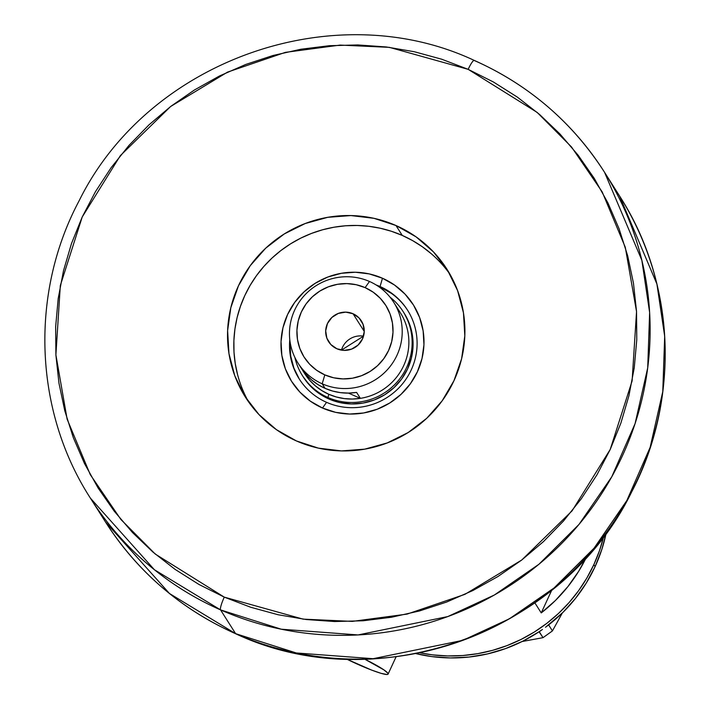 <?xml version="1.0" encoding="UTF-8"?>
<svg xmlns="http://www.w3.org/2000/svg" width="710" height="710" viewBox="0 0 710 710"><rect width="100%" height="100%" fill="white"/><g stroke="black" fill="none" stroke-linecap="round" stroke-linejoin="round"><path stroke-width="1.06" d="M364.807 659.191A35.811 3.869 24.8 0 1 388.095 674.092A35.811 3.869 24.8 0 1 359.358 665.022A35.811 3.869 24.8 0 1 346.658 659.102L371.436 670.009L381.11 673.346L386.897 674.5L388.033 674.198L387.917 673.311L384.012 669.956L364.478 659.031M419.938 652.818A155.162 152.135 -32.4 0 0 603.722 536.352A155.162 152.135 147.6 0 1 593.844 564.636L586.833 578.064L578.535 590.773L569.038 602.63L558.424 613.529L546.807 623.362L534.293 632.042L521.007 639.47L507.064 645.585L492.616 650.333L477.794 653.653L462.742 655.525L447.593 655.933L432.514 654.86L419.938 652.818L432.514 654.86L447.593 655.933L462.742 655.525L477.794 653.653L492.616 650.333L507.064 645.585L521.007 639.47L534.293 632.042L546.807 623.362L558.424 613.529L569.038 602.63L578.535 590.773L586.833 578.064L593.844 564.636A155.162 152.135 147.6 0 1 419.938 652.818M541.242 612.916L534.887 602.905L541.242 612.916L551.759 590.152L541.242 612.916A155.162 152.135 147.6 0 0 586.3 557.421L578.712 571.222L567.929 586.566L555.38 600.527L541.242 612.916M603.775 536.139L599.515 550.614L593.844 564.636L595.104 566.615L593.844 564.636L599.515 550.614L603.775 536.139M548.768 624.8A155.162 152.135 -32.4 0 0 595.104 566.615L601.903 549.221L606.163 533.086A155.162 152.135 -32.4 0 1 595.104 566.615L586.247 583.105L575.464 598.45L562.906 612.41L545.493 627.267A155.162 152.135 -32.4 0 0 548.768 624.8A155.162 152.135 -32.4 0 1 545.493 627.267L548.768 624.8M542.458 629.45L539.067 631.758A155.162 152.135 -32.4 0 0 542.458 629.45A155.162 152.135 -32.4 0 1 539.067 631.758L543.026 637.66L522.143 641.512L543.026 637.66L539.272 631.731L542.458 629.45M415.945 653.626A155.162 152.135 -32.4 0 0 539.067 631.758L522.8 641.183L505.529 648.603L487.522 653.919L469.026 657.043L450.335 657.939L431.707 656.581L415.945 653.626M562.32 612.996L552.433 630.915L548.679 624.986L552.433 630.915L543.026 637.66L552.433 630.915L562.32 612.996M380.054 286.529A64.157 62.906 -32.4 0 0 376.105 284.95A64.157 62.906 147.6 0 1 380.054 286.529L380.498 287.222A64.157 62.906 -32.4 0 0 378.084 286.219L380.498 287.222L380.054 286.529A64.157 62.906 147.6 0 1 407.496 310.084A64.157 62.906 147.6 0 1 401.114 385.468A64.157 62.906 147.6 0 1 326.556 402.321L322.5 408.037A71.914 70.512 147.6 0 1 287.568 314.557A71.914 70.512 147.6 0 1 382.477 278.24L380.054 286.529L382.477 278.24L394.565 285.065L405.037 294.126L413.495 305.06L419.601 317.468L423.133 330.851L423.95 344.714L422.015 358.514L417.409 371.729L410.318 383.835L400.99 394.387L389.808 402.961L377.196 409.244L363.627 412.98L349.631 414.036L335.741 412.368L322.5 408.037L310.412 401.212L299.939 392.16L291.49 381.217L285.376 368.818L281.852 355.426L281.036 341.563L282.962 327.763L287.568 314.557L294.668 302.442L303.986 291.899L315.169 283.317L327.789 277.033L341.35 273.297L355.346 272.241L369.236 273.909L382.477 278.24A71.914 70.512 147.6 0 1 417.409 371.729A71.914 70.512 147.6 0 1 322.5 408.037L326.556 402.321A64.157 62.906 147.6 0 1 299.114 378.767A64.157 62.906 147.6 0 1 289.786 339.646A64.157 62.906 -32.4 0 0 326.556 402.321A64.157 62.906 -32.4 0 0 411.223 369.928A64.157 62.906 -32.4 0 0 380.054 286.529M404.372 313.518L409.439 323.813L412.368 334.925L413.042 346.427L411.445 357.884L407.62 368.845L401.736 378.892L393.997 387.651L384.714 394.769L374.241 399.978L362.987 403.085L351.37 403.954L339.85 402.57L328.863 398.976A59.675 58.513 147.6 0 1 303.339 377.063M290.088 341.98A64.157 62.906 -32.4 0 0 299.336 379.113M248.66 401.993A119.351 117.026 147.6 0 1 265.549 264.564A119.351 117.026 147.6 0 1 402.259 235.427A119.351 117.026 147.6 0 1 450.042 274.38M431.396 253.834L422.326 246.752L412.581 240.592L402.259 235.427L391.458 231.291L380.285 228.238L368.836 226.295L357.236 225.469L345.592 225.78L334.011 227.218L322.606 229.774L311.486 233.43L300.765 238.134L290.55 243.849L280.92 250.523L271.983 258.085L263.827 266.472L256.514 275.595L250.133 285.367L244.737 295.697L240.379 306.48L237.096 317.618L234.93 329.005L233.892 340.525L233.998 352.071L235.241 363.538L237.619 374.8M407.717 310.439A64.157 62.906 -32.4 0 0 380.498 287.222L391.281 293.31M289.999 343.72L290.727 356.083L293.878 368.029L299.327 379.096M297.952 362.987L304.599 373.487A56.694 55.593 -32.4 0 0 304.874 373.921L309.675 380.267L315.346 385.849L321.781 390.562L328.845 394.307A56.694 55.593 147.6 0 1 304.874 373.921L305.983 374.401L304.874 373.921L301.111 367.975A56.694 55.593 -32.4 0 0 325.082 388.361L322.198 383.808A56.694 55.593 147.6 0 1 297.952 362.987A56.694 55.593 147.6 0 1 303.596 296.372A56.694 55.593 147.6 0 1 369.484 281.48A56.694 55.593 147.6 0 1 393.73 302.3A56.694 55.593 147.6 0 1 388.086 368.916A56.694 55.593 147.6 0 1 322.198 383.808A56.694 55.593 -32.4 0 0 397.023 355.177A56.694 55.593 -32.4 0 0 369.484 281.48L365.117 287.63A48.342 47.401 147.6 0 1 388.601 350.474A48.342 47.401 147.6 0 1 324.807 374.88L322.198 383.808L325.082 388.361A56.694 55.593 -32.4 0 0 356.606 392.408L360.369 398.354A56.694 55.593 147.6 0 1 328.845 394.307L327.922 397.493A59.675 58.513 -32.4 0 0 403.227 373.771A59.675 58.513 -32.4 0 0 390.03 297.153A59.675 58.513 147.6 0 1 403.209 311.69L404.15 313.181A59.675 58.513 147.6 0 1 398.212 383.302A59.675 58.513 147.6 0 1 328.863 398.976L318.825 393.313L310.137 385.796L303.117 376.726M363.511 336.158A19.392 19.019 -32.4 0 0 341.466 350.128L363.511 336.158M353.048 313.758L364.239 331.419L353.048 313.758L359.136 318.036L363.058 324.337L364.23 331.685L362.473 338.972L358.044 345.078L351.619 349.089L344.19 350.376L336.868 348.761A19.392 19.019 147.6 0 1 330.505 318.852A19.392 19.019 147.6 0 1 361.346 320.876A19.392 19.019 147.6 0 1 336.868 348.761L330.789 344.483L326.857 338.182L325.686 330.833L327.452 323.547L331.881 317.441L338.297 313.43L345.734 312.134L353.048 313.758M396.34 306.427L400.103 312.364A56.694 55.593 147.6 0 1 360.369 398.354A56.694 55.593 -32.4 0 0 400.378 312.791L393.73 302.3M403.209 311.69A59.675 58.513 147.6 0 1 397.272 381.82A59.675 58.513 147.6 0 1 327.922 397.493L328.863 398.976L327.922 397.493A59.675 58.513 147.6 0 1 302.398 375.581A59.675 58.513 147.6 0 1 294.881 357.458A59.675 58.513 -32.4 0 0 327.922 397.493L328.845 394.307L336.398 396.996L344.279 398.585L352.32 399.047L360.369 398.354L348.45 393.1L360.369 398.354L356.606 392.408L348.557 393.1L340.507 392.648L332.635 391.059L325.082 388.361L318.018 384.625L311.583 379.912L305.912 374.321L301.111 367.975L304.874 373.921M365.117 287.63L356.216 284.728L346.879 283.601L337.472 284.311L328.357 286.822L319.873 291.047L312.356 296.815L306.09 303.898L301.324 312.045L298.227 320.92L296.931 330.203L297.472 339.513L299.851 348.521L303.951 356.855L309.64 364.212L316.678 370.292L324.807 374.88L333.7 377.791L343.036 378.918L352.444 378.208L361.567 375.696L370.043 371.472L377.569 365.703L383.826 358.612L388.601 350.474L391.698 341.59L392.994 332.315L392.444 322.997L390.074 313.998L385.965 305.664L380.285 298.306L373.247 292.218L365.117 287.63L369.484 281.48A56.694 55.593 -32.4 0 0 294.659 310.11A56.694 55.593 -32.4 0 0 322.198 383.808L324.807 374.88A48.342 47.401 147.6 0 1 301.324 312.045A48.342 47.401 147.6 0 1 365.117 287.63M220.553 609.89L281.222 629.202L358.053 634.935L447.815 616.564L494.32 595.033L538.961 564.237L579.014 524.397L611.78 476.774L635.086 423.613L647.715 367.824L649.632 312.48L641.849 260.268L604.556 172.308A304.359 298.422 147.6 0 1 574.266 529.935A304.359 298.422 147.6 0 1 220.553 609.89L235.614 633.657A11.937 1.961 113.8 0 0 235.8 633.817A11.937 1.961 113.8 0 0 236.004 633.826A11.937 1.961 -66.2 0 1 235.8 633.817A11.937 1.961 -66.2 0 1 235.614 633.657A304.359 298.422 -32.4 0 0 589.327 553.702A304.359 298.422 -32.4 0 0 619.608 196.066L656.91 284.036L664.684 336.247L662.776 391.592L650.138 447.38L626.841 500.541L594.075 548.164L554.013 588.004L509.381 618.8L462.876 640.331L373.114 658.702L296.283 652.969L235.614 633.657L220.553 609.89A304.359 298.422 147.6 0 1 90.392 498.136L154.398 569.731L220.553 609.89A11.937 1.961 -66.2 0 1 224.28 597.137A11.937 1.961 113.8 0 0 220.553 609.89M474.386 60.545A11.937 1.961 113.8 0 0 474.2 60.386A11.937 1.961 113.8 0 0 468.156 69.34L537.195 112.446L571.506 146.961L602.169 191.869L625.297 247.293L636.542 311.619L632.104 380.942L610.209 449.483L572.074 510.863L521.77 559.995L464.935 594.341L407.061 614.106L352.293 621.392L303.072 619.129L224.28 597.137L250.736 607.263L278.125 614.745L306.161 619.519L334.587 621.534L363.121 620.771L391.494 617.247L419.433 610.982L446.67 602.036L472.931 590.507L497.976 576.502L521.557 560.154L543.452 541.623L563.447 521.078L581.348 498.731L596.986 474.786L610.209 449.483L620.895 423.053L628.927 395.763L634.243 367.869L636.781 339.646L636.524 311.353L633.471 283.272L627.649 255.68L619.111 228.833L607.955 202.989L594.27 178.396L578.206 155.295L559.897 133.915L539.538 114.443L517.315 97.084L493.441 82.005L468.156 69.34L441.691 59.214L414.312 51.732L386.267 46.958L357.84 44.943L329.307 45.706L300.933 49.23L272.995 55.495L245.767 64.441L219.496 75.97L194.451 89.975L170.87 106.322L148.976 124.853L128.98 145.399L111.079 167.746L95.442 191.691L82.218 216.994L71.532 243.423L63.501 270.714L58.184 298.608L55.646 326.831L55.904 355.124L58.965 383.205L64.787 410.797L73.316 437.644L84.472 463.497L98.157 488.081L114.23 511.182L132.53 532.562L152.89 552.034L175.113 569.393L198.986 584.472L224.28 597.137L155.233 554.031L120.922 519.516L90.268 474.617L67.13 419.184L55.895 354.858L60.323 285.535L82.218 216.994L120.354 155.614L170.657 106.482L227.493 72.136L285.367 52.371L340.134 45.085L389.355 47.348L468.156 69.34A11.937 1.961 -66.2 0 1 474.2 60.386A11.937 1.961 -66.2 0 1 474.386 60.545A304.359 298.422 147.6 0 1 604.556 172.308C572.34 122.182 528.897 84.88 474.218 60.394C333.771 -5.511 148.195 60.456 79.138 200.752C29.642 293.567 34.053 410.992 90.392 498.136L105.444 521.894A304.359 298.422 -32.4 0 0 235.614 633.657L169.45 593.489L105.444 521.894C137.66 572.02 181.103 609.322 235.782 633.808C376.841 700.033 563.261 633.125 631.731 491.781C680.331 399.233 675.592 282.695 619.608 196.066L604.556 172.308M395.985 225.523L402.259 235.427L395.985 225.523L416.051 236.847L433.437 251.881L447.46 270.04L457.604 290.621L463.461 312.844L464.81 335.857L461.606 358.763L453.965 380.684L442.188 400.786L426.719 418.296L408.161 432.532L387.216 442.951L364.7 449.155L341.466 450.912L318.426 448.143L296.443 440.954A119.351 117.026 147.6 0 1 245.403 397.13A119.351 117.026 147.6 0 1 257.277 256.878A119.351 117.026 147.6 0 1 395.985 225.523A119.351 117.026 147.6 0 1 447.034 269.347A119.351 117.026 147.6 0 1 435.159 409.599A119.351 117.026 147.6 0 1 296.443 440.954L276.376 429.63L258.999 414.596L244.968 396.437L234.824 375.856L228.966 353.633L227.617 330.62L230.821 307.714L238.462 285.793L250.239 265.691L265.709 248.18L284.275 233.945L305.211 223.526L327.736 217.322L350.962 215.565L374.01 218.334L395.985 225.523M396.073 656.821L388.095 674.083"/></g></svg>

